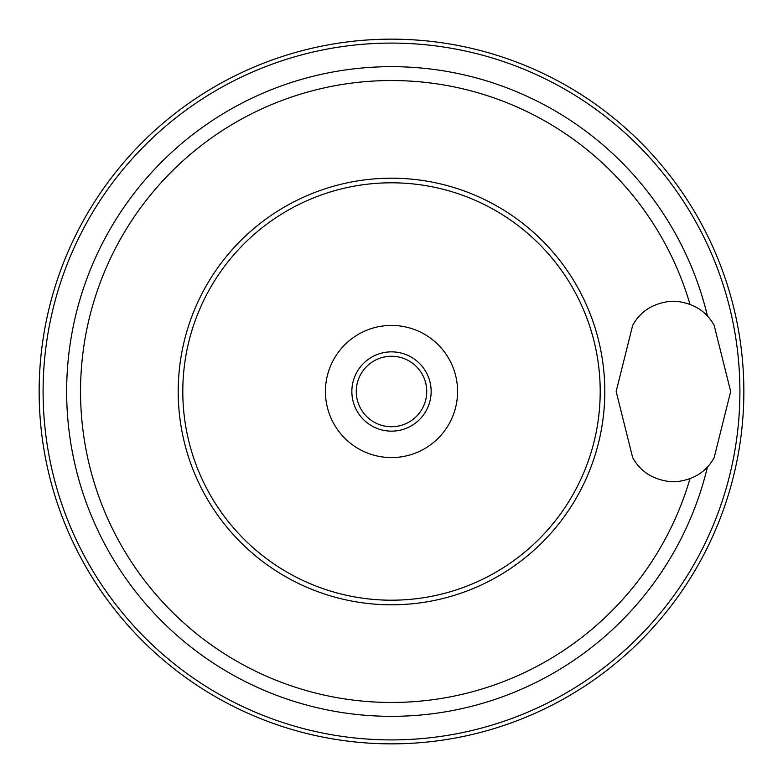 <?xml version="1.0" encoding="UTF-8"?>
<svg xmlns="http://www.w3.org/2000/svg" width="783" height="783" viewBox="0 0 783 783"><rect width="100%" height="100%" fill="white"/><g stroke="black" fill="none" stroke-linecap="round" stroke-linejoin="round"><path stroke-width="1.17" d="M39.15 391.5A352.35 352.35 0 0 1 391.5 39.15A352.35 352.35 0 0 1 743.85 391.5A352.35 352.35 0 0 1 391.5 743.85A352.35 352.35 0 0 1 39.15 391.5M325.425 391.5A66.075 66.075 0 0 1 391.5 325.425A66.075 66.075 0 0 1 457.575 391.5A66.075 66.075 0 0 1 391.5 457.575A66.075 66.075 0 0 1 325.425 391.5M391.5 426.735A35.235 35.235 0 0 1 356.265 391.5A35.235 35.235 0 0 1 391.5 356.265A35.235 35.235 0 0 1 426.735 391.5A35.235 35.235 0 0 1 391.5 426.735M391.5 431.149A39.649 39.649 0 0 1 351.851 391.5A39.649 39.649 0 0 1 391.5 351.851A39.649 39.649 0 0 1 431.149 391.5A39.649 39.649 0 0 1 391.5 431.149M632.654 457.575L616.152 391.5L632.654 325.425C640.308 311.34 652.973 303.295 670.659 301.279L676.169 301.279C693.846 303.354 706.52 311.409 714.174 325.425L730.676 391.5L714.174 457.575C706.52 471.66 693.855 479.705 676.169 481.721L670.659 481.721C652.983 479.646 640.308 471.591 632.654 457.575M43.094 391.5A348.406 348.406 0 0 1 391.5 43.094A348.406 348.406 0 0 1 739.906 391.5A348.406 348.406 0 0 1 391.5 739.906A348.406 348.406 0 0 1 43.094 391.5M182.801 391.5A208.699 208.699 0 0 1 391.5 182.801A208.699 208.699 0 0 1 600.199 391.5A208.699 208.699 0 0 1 391.5 600.199A208.699 208.699 0 0 1 182.801 391.5M604.799 391.5A213.299 213.299 0 0 1 391.5 604.799A213.299 213.299 0 0 1 178.201 391.5A213.299 213.299 0 0 1 391.5 178.201A213.299 213.299 0 0 1 604.799 391.5M689.97 478.746A310.959 310.959 0 0 1 80.541 391.5A310.959 310.959 0 0 1 689.97 304.254M707.47 466.913A324.847 324.847 0 0 1 66.653 391.5A324.847 324.847 0 0 1 707.47 316.087M670.659 301.279A90.26 90.26 0 0 1 676.169 301.279M676.169 481.721A90.26 90.26 0 0 1 670.659 481.721"/></g></svg>
